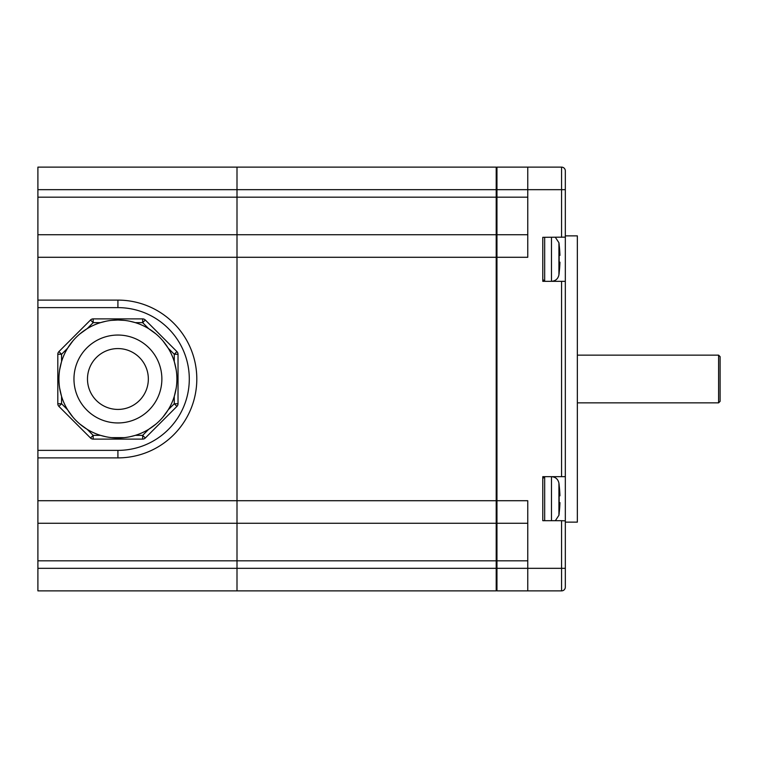 <?xml version="1.0" encoding="UTF-8"?>
<svg xmlns="http://www.w3.org/2000/svg" width="758" height="758" viewBox="0 0 758 758"><rect width="100%" height="100%" fill="white"/><g stroke="black" fill="none" stroke-linecap="round" stroke-linejoin="round"><path stroke-width="1.14" d="M496.206 590.122L496.954 590.87L496.954 234.743L496.206 235.501L496.206 189.87M496.206 568.13L496.206 522.499L496.954 523.257L527.758 523.257M565.326 476.668L565.326 235.871L577.35 235.871L577.35 522.129L565.326 522.129L565.326 476.668L542.785 476.668L542.785 520.689L561.574 520.689L561.574 568.329L496.206 568.329L496.206 167.13L236.998 167.13L236.998 189.671L236.998 167.13L37.9 167.13L37.9 189.671L236.998 189.671L236.998 234.743L236.998 189.671L496.954 189.671L496.954 167.13L527.758 167.13L496.954 167.13L496.206 167.878M561.574 520.689L565.326 520.86L565.326 587.118L565.326 522.129M565.326 224.453L565.326 170.882L565.326 237.14L542.785 237.311L542.785 281.332L561.574 281.332L561.574 476.668M527.758 234.743L496.954 234.743L496.954 189.671L527.758 189.671L527.758 257.284L236.998 257.284L236.998 234.743L236.998 523.257L236.998 257.284L37.9 257.284L37.9 189.671M565.326 189.671L561.574 189.671L561.574 167.13A3.752 3.752 0 0 1 565.326 170.882A3.752 3.752 0 0 0 561.574 167.13L527.758 167.13L527.758 189.671L561.574 189.671L561.574 237.311M565.326 281.332L561.574 281.332M37.9 568.329L236.998 568.329L236.998 590.87L236.998 568.329L496.206 568.329L496.206 590.87L37.9 590.87L37.9 500.716L527.758 500.716L527.758 590.87L496.954 590.87L561.574 590.87A3.752 3.752 0 0 0 565.326 587.118A3.752 3.752 0 0 1 561.574 590.87L561.574 568.329L565.326 568.329M496.206 523.257L236.998 523.257L236.998 560.816L236.998 523.257L37.9 523.257M496.206 560.816L236.998 560.816L236.998 568.329L236.998 560.816L37.9 560.816M496.206 234.743L37.9 234.743M559.129 272.88L559.129 272.88A114.884 114.884 0 0 0 559.944 262.173L559.129 262.173A114.06 114.06 0 0 0 559.129 255.408L559.944 255.408A114.884 114.884 0 0 0 559.129 244.701L559.129 244.701M559.944 255.408L559.129 255.408M559.944 262.173L559.129 262.173M559.129 513.299L559.129 513.299A114.884 114.884 0 0 0 559.944 502.592L559.129 502.592A114.06 114.06 0 0 0 559.129 495.827L559.944 495.827A114.884 114.884 0 0 0 559.129 485.12L559.129 485.12M559.944 495.827L559.129 495.827M559.944 502.592L559.129 502.592M720.1 356.648L720.1 379C720.1 350.291 720.1 350.291 720.1 379L720.1 401.352L718.593 402.858L718.593 355.142L720.1 356.648L720.1 401.352M37.9 307.625L37.9 450.375L117.916 450.375A71.375 71.375 0 0 0 189.292 379A71.375 71.375 0 0 0 117.916 307.625L37.9 307.625L37.9 257.284M37.9 500.716L37.9 450.375M37.9 457.889L117.916 457.889A78.889 78.889 0 0 0 196.805 379A78.889 78.889 0 0 0 117.916 300.111L37.9 300.111M135.331 435.348L142.656 435.348L145.309 438.001A3.752 3.752 0 0 1 142.656 439.109L93.177 439.109A3.752 3.752 0 0 1 90.515 438.001L58.906 406.392A3.752 3.752 0 0 1 57.807 403.739L57.807 354.261A3.752 3.752 0 0 1 58.906 351.608L90.515 319.999A3.752 3.752 0 0 1 93.177 318.891L142.656 318.891A3.752 3.752 0 0 1 145.309 319.999L176.917 351.608A3.752 3.752 0 0 1 178.026 354.261L178.026 403.739A3.752 3.752 0 0 1 176.917 406.392L145.309 438.001A3.752 3.752 0 0 1 142.656 439.109L142.656 435.348L148.691 429.312M90.515 438.001L93.177 435.348L93.177 439.109A3.752 3.752 0 0 1 90.515 438.001M134.801 435.509L130.196 436.684M124.331 437.631L111.502 437.631M105.637 436.684L101.041 435.509M101.032 322.491L105.627 321.316M111.502 320.369L117.916 320.018A58.982 58.982 0 0 0 58.934 379A58.982 58.982 0 0 0 117.916 437.982A58.982 58.982 0 0 0 176.898 379A58.982 58.982 0 0 0 117.916 320.018L124.331 320.369M87.018 328.764L79.789 333.994M72.91 340.882L67.68 348.102M61.445 361.973L59.655 369.819M59.655 388.172L61.455 396.055M67.68 409.898L72.91 417.118M79.761 423.978L87.018 429.236M148.814 429.236L156.034 424.006M162.913 417.118L168.153 409.898M174.378 396.027L176.178 388.181M176.178 369.828L174.378 361.945M174.264 361.585A58.982 58.982 0 0 0 168.229 348.225L174.264 354.261L176.917 351.608A3.752 3.752 0 0 1 178.026 354.261L174.264 354.261L174.264 361.585M168.153 348.102L162.923 340.882M156.072 334.022L148.814 328.764M130.196 321.316L134.791 322.491M145.309 319.999L142.656 322.652L142.656 318.891M100.501 322.652L93.177 322.652L90.515 319.999A3.752 3.752 0 0 1 93.177 318.891L93.177 322.652L87.142 328.688M176.917 406.392L174.264 403.739L178.026 403.739M58.906 351.608L61.569 354.261L57.807 354.261M61.569 396.415L61.569 403.739L58.906 406.392A3.752 3.752 0 0 1 57.807 403.739L61.569 403.739L67.604 409.775M117.916 409.424A30.424 30.424 0 0 0 148.341 379A30.424 30.424 0 0 0 117.916 348.576A30.424 30.424 0 0 0 87.483 379A30.424 30.424 0 0 0 117.916 409.424M37.9 197.184L527.758 197.184M496.954 560.816L527.758 560.816M542.785 279.446L544.67 281.332L544.67 237.311M559.177 244.701A114.932 114.932 0 0 0 558.921 242.712L558.921 274.87C558.04 278.859 555.557 281.019 551.473 281.332L551.473 237.311M544.67 520.689L544.67 476.668L542.785 478.554M551.473 520.689L551.473 476.668C555.557 476.981 558.04 479.141 558.921 483.13L558.921 515.288L555.339 520.689M117.916 307.625L117.916 300.111M117.916 450.375L117.916 457.889M87.142 429.312L93.177 435.348L100.501 435.348M117.916 320.018A58.982 58.982 0 0 0 58.934 379A58.982 58.982 0 0 0 117.916 437.982M117.916 335.045A43.955 43.955 0 0 0 73.962 379A43.955 43.955 0 0 0 117.916 422.955A43.955 43.955 0 0 0 161.871 379A43.955 43.955 0 0 0 117.916 335.045M148.691 328.688L142.656 322.652L135.331 322.652M168.229 409.775L174.264 403.739L174.264 396.415M67.604 348.225L61.569 354.261L61.569 361.585M558.921 242.712L555.339 237.311M558.921 274.87A114.932 114.932 0 0 0 559.177 272.88M559.177 485.12A114.932 114.932 0 0 0 558.921 483.13M558.921 515.288A114.932 114.932 0 0 0 559.177 513.299M577.35 402.858L718.593 402.858M577.35 355.142L718.593 355.142"/></g></svg>
